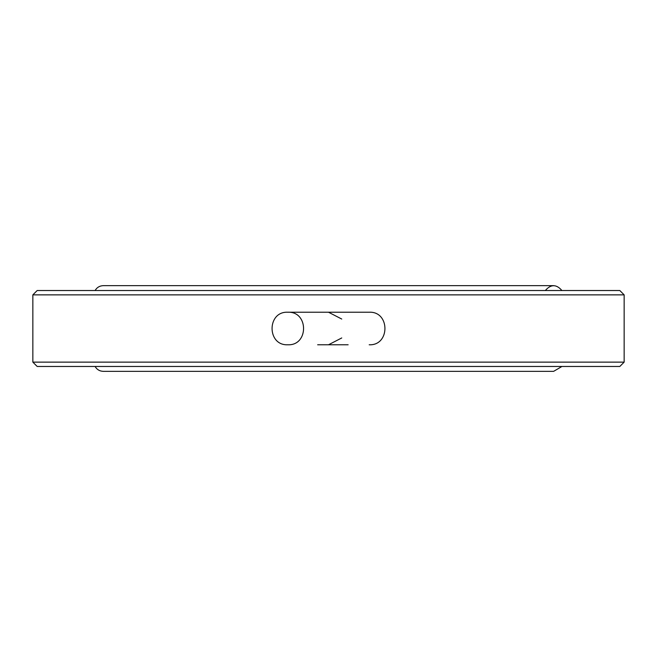 <?xml version="1.0" encoding="UTF-8"?>
<svg xmlns="http://www.w3.org/2000/svg" width="657" height="657" viewBox="0 0 657 657"><rect width="100%" height="100%" fill="white"/><g stroke="black" fill="none" stroke-linecap="round" stroke-linejoin="round"><path stroke-width="0.99" d="M328.5 312.223L341.747 319.047M341.747 337.953L328.5 344.777M348.144 344.777L317.651 344.777M561.924 366.475L553.621 371.353M545.326 290.525C550.862 284.111 556.397 284.111 561.924 290.525M619.814 366.475L37.186 366.475L32.85 362.13L624.15 362.13L619.814 366.475M32.85 294.87L624.15 294.87L619.814 290.525L37.186 290.525L32.85 294.87L32.85 362.13M624.15 294.87L624.15 362.13M369.185 344.777C390.176 345.779 390.184 311.221 369.185 312.223L287.815 312.223C308.806 311.221 308.815 345.779 287.815 344.777C266.816 345.779 266.824 311.221 287.815 312.223M95.076 366.475C96.957 369.604 99.724 371.23 103.371 371.353L553.629 371.353M95.076 290.525C96.957 287.396 99.724 285.77 103.371 285.647L553.621 285.647"/></g></svg>

